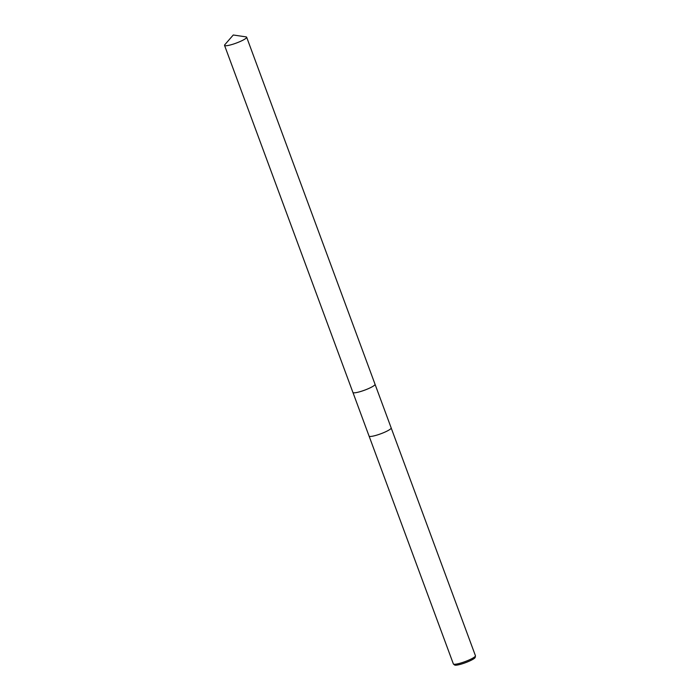 <?xml version="1.0" encoding="UTF-8"?>
<svg xmlns="http://www.w3.org/2000/svg" width="700" height="700" viewBox="0 0 700 700"><rect width="100%" height="100%" fill="white"/><g stroke="black" fill="none" stroke-linecap="round" stroke-linejoin="round"><path stroke-width="1.05" d="M353.255 392.717A11.786 1.908 -20.3 0 0 371.455 387.188A11.786 1.908 -20.3 0 0 374.964 384.685M352.949 392.499L369.066 436.091A11.786 1.908 -20.3 0 0 375.961 435.374A11.786 1.908 -20.3 0 0 387.59 430.815A11.786 1.908 -20.3 0 0 391.178 427.91L375.051 384.317M369.11 436.161L453.355 663.906A11.777 1.899 -20.3 0 0 453.469 664.064A11.777 1.899 -20.3 0 0 460.731 663.049A11.777 1.899 -20.3 0 0 471.861 658.639A11.777 1.899 -20.3 0 0 475.457 655.926A11.777 1.899 -20.3 0 0 475.44 655.742L391.195 427.998M453.469 664.064L454.615 665A11.016 1.776 -20.3 0 0 461.414 664.055A11.016 1.776 -20.3 0 0 471.826 659.925A11.016 1.776 -20.3 0 0 475.195 657.387L475.457 655.926M224.543 45.386A11.786 1.908 -20.3 0 0 227.421 45.596A11.786 1.908 -20.3 0 0 239.907 41.615A11.786 1.908 -20.3 0 0 246.654 37.205A11.786 1.908 -20.3 0 0 246.015 36.873L233.266 35L224.814 44.712A11.786 1.908 -20.3 0 0 224.543 45.386L352.922 392.455A11.786 1.908 -20.3 0 0 355.81 392.665A11.786 1.908 -20.3 0 0 371.455 387.179M355.81 392.665A11.786 1.908 -20.3 0 0 368.296 388.684A11.786 1.908 -20.3 0 0 375.043 384.274L246.654 37.205"/></g></svg>
